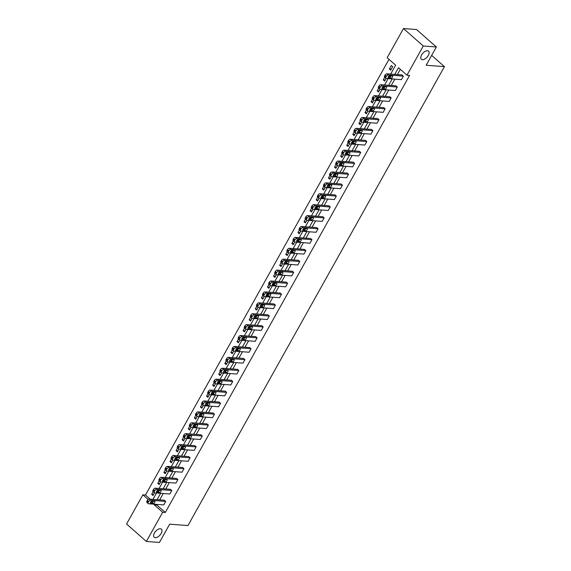 <?xml version="1.0" encoding="UTF-8"?>
<svg xmlns="http://www.w3.org/2000/svg" width="571" height="571" viewBox="0 0 571 571"><rect width="100%" height="100%" fill="white"/><g stroke="black" fill="none" stroke-linecap="round" stroke-linejoin="round"><path stroke-width="0.86" d="M422.433 59.705A5.403 2.884 -48.6 0 1 421.362 59.284A5.403 2.884 -48.6 0 1 422.126 54.131A5.403 2.884 -48.6 0 1 427.429 50.762A5.403 2.884 -48.6 0 1 428.507 51.176A5.403 2.884 -48.6 0 1 427.743 56.329A5.403 2.884 -48.6 0 1 422.433 59.705M155.291 537.696A5.403 2.884 -48.6 0 1 154.22 537.275A5.403 2.884 -48.6 0 1 154.984 532.122A5.403 2.884 -48.6 0 1 160.294 528.746A5.403 2.884 -48.6 0 1 161.365 529.167A5.403 2.884 -48.6 0 1 160.601 534.32A5.403 2.884 -48.6 0 1 155.291 537.696M390.678 74.094L395.646 65.208L387.159 57.735L403.469 28.55L416.545 29.528L436.351 46.986L426.137 65.265L444.438 66.636L187.966 525.541L169.658 524.171L159.445 542.45L146.376 541.472L126.562 524.014L142.871 494.829L148.153 499.482M388.987 59.341L145.491 495.028L142.871 494.829M403.469 28.55L423.282 46.001L406.966 75.186L398.479 67.713L394.747 74.394M436.351 46.986L423.282 46.001M444.438 66.636L431.662 55.38M379.822 89.254L378.48 88.077A1.692 0.899 -48.6 0 1 378.552 86.728L378.944 86.028A1.692 0.899 -48.6 0 1 380.771 84.708L395.946 85.85L397.28 87.028L395.332 90.525L380.158 89.383A1.692 0.899 131.4 0 1 379.822 89.254A1.692 0.899 131.4 0 1 379.893 87.905L380.279 87.213A1.692 0.899 131.4 0 1 382.106 85.893L397.28 87.028M367.631 111.067L366.289 109.882A1.692 0.899 -48.6 0 1 366.361 108.54L366.753 107.84A1.692 0.899 -48.6 0 1 368.58 106.52L383.755 107.655L385.097 108.84L383.141 112.33L367.967 111.195A1.692 0.899 131.4 0 1 367.631 111.067A1.692 0.899 131.4 0 1 367.703 109.718L368.095 109.018A1.692 0.899 131.4 0 1 369.922 107.698L385.097 108.84M355.44 132.872L354.106 131.694A1.692 0.899 -48.6 0 1 354.177 130.345L354.562 129.653A1.692 0.899 -48.6 0 1 356.39 128.332L371.564 129.467L372.906 130.645L370.95 134.142L355.776 133.007A1.692 0.899 131.4 0 1 355.44 132.872A1.692 0.899 131.4 0 1 355.512 131.53L355.904 130.83A1.692 0.899 131.4 0 1 357.731 129.51L372.906 130.645M343.257 154.684L341.915 153.506A1.692 0.899 -48.6 0 1 341.986 152.157L342.379 151.458A1.692 0.899 -48.6 0 1 344.206 150.137L359.38 151.279L360.715 152.457L358.759 155.954L343.585 154.812A1.692 0.899 131.4 0 1 343.257 154.684A1.692 0.899 131.4 0 1 343.321 153.335L343.713 152.635A1.692 0.899 131.4 0 1 345.541 151.315L360.715 152.457M331.066 176.489L329.724 175.311A1.692 0.899 -48.6 0 1 329.795 173.969L330.188 173.27A1.692 0.899 -48.6 0 1 332.015 171.95L347.189 173.084L348.524 174.269L346.576 177.759L331.401 176.625A1.692 0.899 131.4 0 1 331.066 176.489A1.692 0.899 131.4 0 1 331.137 175.147L331.523 174.448A1.692 0.899 131.4 0 1 333.35 173.127L348.524 174.269M318.875 198.301L317.54 197.123A1.692 0.899 -48.6 0 1 317.604 195.774L317.997 195.075A1.692 0.899 -48.6 0 1 319.824 193.755L334.999 194.897L336.34 196.074L334.385 199.572L319.21 198.43A1.692 0.899 131.4 0 1 318.875 198.301A1.692 0.899 131.4 0 1 318.946 196.959L319.339 196.26A1.692 0.899 131.4 0 1 321.166 194.939L336.34 196.074M306.684 220.113L305.349 218.929A1.692 0.899 -48.6 0 1 305.421 217.587L305.806 216.887A1.692 0.899 -48.6 0 1 307.633 215.567L322.808 216.709L324.15 217.886L322.194 221.377L307.02 220.242A1.692 0.899 131.4 0 1 306.684 220.113A1.692 0.899 131.4 0 1 306.755 218.764L307.148 218.065A1.692 0.899 131.4 0 1 308.975 216.744L324.15 217.886M294.5 241.918L293.159 240.741A1.692 0.899 -48.6 0 1 293.23 239.392L293.622 238.699A1.692 0.899 -48.6 0 1 295.45 237.379L310.624 238.514L311.959 239.692L310.01 243.189L294.836 242.054A1.692 0.899 131.4 0 1 294.5 241.918A1.692 0.899 131.4 0 1 294.572 240.577L294.957 239.877A1.692 0.899 131.4 0 1 296.784 238.557L311.959 239.692M282.31 263.731L280.968 262.553A1.692 0.899 -48.6 0 1 281.039 261.204L281.432 260.504A1.692 0.899 -48.6 0 1 283.259 259.184L298.433 260.326L299.775 261.504L297.819 265.001L282.645 263.859A1.692 0.899 131.4 0 1 282.31 263.731A1.692 0.899 131.4 0 1 282.381 262.382L282.773 261.682A1.692 0.899 131.4 0 1 284.601 260.369L299.775 261.504M270.119 285.536L268.784 284.358A1.692 0.899 -48.6 0 1 268.855 283.016L269.241 282.317A1.692 0.899 -48.6 0 1 271.068 280.996L286.242 282.131L287.584 283.316L285.628 286.806L270.454 285.671A1.692 0.899 131.4 0 1 270.119 285.536A1.692 0.899 131.4 0 1 270.19 284.194L270.583 283.494A1.692 0.899 131.4 0 1 272.41 282.174L287.584 283.316M257.928 307.348L256.593 306.17A1.692 0.899 -48.6 0 1 256.665 304.821L257.057 304.122A1.692 0.899 -48.6 0 1 258.884 302.808L274.059 303.943L275.393 305.121L273.438 308.618L258.263 307.476A1.692 0.899 131.4 0 1 257.928 307.348A1.692 0.899 131.4 0 1 257.999 306.006L258.392 305.307A1.692 0.899 131.4 0 1 260.219 303.986L275.393 305.121M245.744 329.16L244.402 327.975A1.692 0.899 -48.6 0 1 244.474 326.633L244.866 325.934A1.692 0.899 -48.6 0 1 246.693 324.613L261.868 325.755L263.202 326.933L261.254 330.423L246.08 329.289A1.692 0.899 131.4 0 1 245.744 329.16A1.692 0.899 131.4 0 1 245.815 327.811L246.201 327.112A1.692 0.899 131.4 0 1 248.028 325.791L263.202 326.933M233.553 350.965L232.219 349.787A1.692 0.899 -48.6 0 1 232.283 348.446L232.675 347.746A1.692 0.899 -48.6 0 1 234.503 346.426L249.677 347.561L251.019 348.738L249.063 352.236L233.889 351.101A1.692 0.899 131.4 0 1 233.553 350.965A1.692 0.899 131.4 0 1 233.625 349.623L234.017 348.924A1.692 0.899 131.4 0 1 235.844 347.603L251.019 348.738M221.362 372.777L220.028 371.6A1.692 0.899 -48.6 0 1 220.099 370.251L220.485 369.551A1.692 0.899 -48.6 0 1 222.312 368.231L237.486 369.373L238.828 370.55L236.872 374.048L221.698 372.906A1.692 0.899 131.4 0 1 221.362 372.777A1.692 0.899 131.4 0 1 221.434 371.428L221.826 370.729A1.692 0.899 131.4 0 1 223.654 369.416L238.828 370.55M209.179 394.582L207.837 393.405A1.692 0.899 -48.6 0 1 207.908 392.063L208.301 391.363A1.692 0.899 -48.6 0 1 210.128 390.043L225.302 391.178L226.637 392.363L224.689 395.853L209.514 394.718A1.692 0.899 131.4 0 1 209.179 394.582A1.692 0.899 131.4 0 1 209.243 393.241L209.636 392.541A1.692 0.899 131.4 0 1 211.463 391.221L226.637 392.363M196.988 416.395L195.646 415.217A1.692 0.899 -48.6 0 1 195.717 413.868L196.11 413.168A1.692 0.899 -48.6 0 1 197.937 411.855L213.111 412.99L214.446 414.168L212.498 417.665L197.323 416.523A1.692 0.899 131.4 0 1 196.988 416.395A1.692 0.899 131.4 0 1 197.059 415.053L197.445 414.353A1.692 0.899 131.4 0 1 199.272 413.033L214.446 414.168M184.797 438.207L183.462 437.022A1.692 0.899 -48.6 0 1 183.527 435.68L183.919 434.981A1.692 0.899 -48.6 0 1 185.746 433.66L200.921 434.802L202.262 435.98L200.307 439.477L185.132 438.335A1.692 0.899 131.4 0 1 184.797 438.207A1.692 0.899 131.4 0 1 184.868 436.858L185.261 436.158A1.692 0.899 131.4 0 1 187.088 434.838L202.262 435.98M172.606 460.012L171.271 458.834A1.692 0.899 -48.6 0 1 171.343 457.492L171.735 456.793A1.692 0.899 -48.6 0 1 173.555 455.472L188.737 456.607L190.072 457.785L188.116 461.282L172.942 460.147A1.692 0.899 131.4 0 1 172.606 460.012A1.692 0.899 131.4 0 1 172.678 458.67L173.07 457.971A1.692 0.899 131.4 0 1 174.897 456.65L190.072 457.785M160.422 481.824L159.081 480.646A1.692 0.899 -48.6 0 1 159.152 479.297L159.545 478.598A1.692 0.899 -48.6 0 1 161.372 477.277L176.546 478.419L177.881 479.597L175.932 483.095L160.758 481.953A1.692 0.899 131.4 0 1 160.422 481.824A1.692 0.899 131.4 0 1 160.494 480.475L160.879 479.776A1.692 0.899 131.4 0 1 162.706 478.462L177.881 479.597M148.232 503.636L146.89 502.451A1.692 0.899 -48.6 0 1 146.961 501.11L147.354 500.41A1.692 0.899 -48.6 0 1 149.181 499.09L164.355 500.225L165.697 501.409L163.741 504.9L148.567 503.765A1.692 0.899 131.4 0 1 148.232 503.636A1.692 0.899 131.4 0 1 148.303 502.287L148.696 501.588A1.692 0.899 131.4 0 1 150.523 500.267L165.697 501.409M400.307 69.319L397.359 74.594M394.825 79.126L391.263 85.5M388.737 90.025L385.168 96.406M382.641 100.931L379.08 107.305M376.546 111.837L372.984 118.211M370.451 122.744L366.889 129.117M364.355 133.65L360.793 140.023M358.26 144.556L354.698 150.93M352.164 155.455L348.603 161.829M346.076 166.361L342.507 172.735M339.981 177.267L336.419 183.641M333.885 188.173L330.324 194.547M327.79 199.079L324.228 205.453M321.694 209.978L318.133 216.352M315.599 220.884L312.037 227.258M309.503 231.79L305.942 238.164M303.415 242.696L299.846 249.07M297.32 253.603L293.758 259.976M291.224 264.501L287.663 270.875M285.129 275.408L281.567 281.781M279.033 286.314L275.472 292.687M272.938 297.22L269.376 303.594M266.843 308.126L263.281 314.5M260.754 319.025L257.186 325.399M254.659 329.931L251.097 336.305M248.563 340.837L245.002 347.211M242.468 351.743L238.906 358.117M236.373 362.649L232.811 369.023M230.277 373.548L226.716 379.922M224.182 384.454L220.62 390.828M218.086 395.36L214.525 401.734M211.998 406.267L208.436 412.64M205.903 417.173L202.341 423.546M199.807 428.072L196.246 434.445M193.712 438.978L190.15 445.351M187.616 449.884L184.055 456.258M181.521 460.79L177.959 467.164M175.425 471.696L171.864 478.07M169.337 482.595L165.768 488.969M163.242 493.501L159.68 499.875M157.146 504.407L156.811 505.007L165.297 512.48L409.585 75.386L406.966 75.186M154.327 492.73L152.985 491.545A1.692 0.899 -48.6 0 1 153.057 490.203L153.449 489.504A1.692 0.899 -48.6 0 1 155.276 488.184L170.451 489.326L171.785 490.503L169.837 494.001L154.662 492.859A1.692 0.899 131.4 0 1 154.327 492.73A1.692 0.899 131.4 0 1 154.398 491.381L154.784 490.682A1.692 0.899 131.4 0 1 156.611 489.361L171.785 490.503M166.518 470.918L165.176 469.74A1.692 0.899 -48.6 0 1 165.247 468.391L165.64 467.692A1.692 0.899 -48.6 0 1 167.467 466.379L182.641 467.513L183.976 468.691L182.028 472.188L166.846 471.046A1.692 0.899 131.4 0 1 166.518 470.918A1.692 0.899 131.4 0 1 166.582 469.576L166.975 468.877A1.692 0.899 131.4 0 1 168.802 467.556L183.976 468.691M178.702 449.106L177.367 447.928A1.692 0.899 -48.6 0 1 177.438 446.586L177.824 445.887A1.692 0.899 -48.6 0 1 179.651 444.566L194.825 445.701L196.167 446.886L194.211 450.376L179.037 449.241A1.692 0.899 131.4 0 1 178.702 449.106A1.692 0.899 131.4 0 1 178.773 447.764L179.166 447.064A1.692 0.899 131.4 0 1 180.993 445.744L196.167 446.886M190.892 427.301L189.551 426.123A1.692 0.899 -48.6 0 1 189.622 424.774L190.015 424.075A1.692 0.899 -48.6 0 1 191.842 422.754L207.016 423.896L208.358 425.074L206.402 428.571L191.228 427.429A1.692 0.899 131.4 0 1 190.892 427.301A1.692 0.899 131.4 0 1 190.964 425.952L191.356 425.252A1.692 0.899 131.4 0 1 193.184 423.939L208.358 425.074M203.083 405.489L201.741 404.311A1.692 0.899 -48.6 0 1 201.813 402.969L202.205 402.269A1.692 0.899 -48.6 0 1 204.033 400.949L219.207 402.084L220.542 403.262L218.593 406.759L203.419 405.624A1.692 0.899 131.4 0 1 203.083 405.489A1.692 0.899 131.4 0 1 203.155 404.147L203.54 403.447A1.692 0.899 131.4 0 1 205.367 402.127L220.542 403.262M215.267 383.683L213.932 382.499A1.692 0.899 -48.6 0 1 214.004 381.157L214.396 380.457A1.692 0.899 -48.6 0 1 216.223 379.137L231.398 380.279L232.732 381.457L230.777 384.954L215.602 383.812A1.692 0.899 131.4 0 1 215.267 383.683A1.692 0.899 131.4 0 1 215.338 382.334L215.731 381.635A1.692 0.899 131.4 0 1 217.558 380.315L232.732 381.457M227.458 361.871L226.123 360.694A1.692 0.899 -48.6 0 1 226.195 359.345L226.58 358.645A1.692 0.899 -48.6 0 1 228.407 357.332L243.581 358.467L244.923 359.644L242.968 363.142L227.793 362A1.692 0.899 131.4 0 1 227.458 361.871A1.692 0.899 131.4 0 1 227.529 360.529L227.922 359.83A1.692 0.899 131.4 0 1 229.749 358.509L244.923 359.644M239.649 340.059L238.307 338.881A1.692 0.899 -48.6 0 1 238.378 337.54L238.771 336.84A1.692 0.899 -48.6 0 1 240.598 335.52L255.772 336.654L257.114 337.839L255.158 341.33L239.984 340.195A1.692 0.899 131.4 0 1 239.649 340.059A1.692 0.899 131.4 0 1 239.72 338.717L240.113 338.018A1.692 0.899 131.4 0 1 241.94 336.697L257.114 337.839M251.84 318.254L250.498 317.076A1.692 0.899 -48.6 0 1 250.569 315.727L250.962 315.028A1.692 0.899 -48.6 0 1 252.789 313.707L267.963 314.849L269.298 316.027L267.349 319.524L252.175 318.382A1.692 0.899 131.4 0 1 251.84 318.254A1.692 0.899 131.4 0 1 251.904 316.905L252.296 316.206A1.692 0.899 131.4 0 1 254.124 314.892L269.298 316.027M264.023 296.442L262.689 295.264A1.692 0.899 -48.6 0 1 262.76 293.922L263.145 293.223A1.692 0.899 -48.6 0 1 264.973 291.902L280.147 293.037L281.489 294.215L279.533 297.712L264.359 296.577A1.692 0.899 131.4 0 1 264.023 296.442A1.692 0.899 131.4 0 1 264.095 295.1L264.487 294.4A1.692 0.899 131.4 0 1 266.314 293.08L281.489 294.215M276.214 274.637L274.879 273.452A1.692 0.899 -48.6 0 1 274.944 272.11L275.336 271.411A1.692 0.899 -48.6 0 1 277.163 270.09L292.338 271.232L293.68 272.41L291.724 275.9L276.55 274.765A1.692 0.899 131.4 0 1 276.214 274.637A1.692 0.899 131.4 0 1 276.285 273.288L276.678 272.588A1.692 0.899 131.4 0 1 278.505 271.268L293.68 272.41M288.405 252.825L287.063 251.647A1.692 0.899 -48.6 0 1 287.134 250.298L287.527 249.598A1.692 0.899 -48.6 0 1 289.354 248.278L304.529 249.42L305.863 250.598L303.915 254.095L288.74 252.953A1.692 0.899 131.4 0 1 288.405 252.825A1.692 0.899 131.4 0 1 288.476 251.483L288.862 250.783A1.692 0.899 131.4 0 1 290.689 249.463L305.863 250.598M300.596 231.012L299.254 229.835A1.692 0.899 -48.6 0 1 299.325 228.493L299.718 227.793A1.692 0.899 -48.6 0 1 301.545 226.473L316.719 227.608L318.054 228.793L316.098 232.283L300.924 231.148A1.692 0.899 131.4 0 1 300.596 231.012A1.692 0.899 131.4 0 1 300.66 229.67L301.053 228.971A1.692 0.899 131.4 0 1 302.88 227.651L318.054 228.793M312.78 209.207L311.445 208.03A1.692 0.899 -48.6 0 1 311.516 206.681L311.902 205.981A1.692 0.899 -48.6 0 1 313.729 204.661L328.903 205.803L330.245 206.98L328.289 210.478L313.115 209.336A1.692 0.899 131.4 0 1 312.78 209.207A1.692 0.899 131.4 0 1 312.851 207.858L313.243 207.159A1.692 0.899 131.4 0 1 315.071 205.838L330.245 206.98M324.97 187.395L323.629 186.217A1.692 0.899 -48.6 0 1 323.7 184.868L324.092 184.176A1.692 0.899 -48.6 0 1 325.92 182.856L341.094 183.99L342.436 185.168L340.48 188.666L325.306 187.531A1.692 0.899 131.4 0 1 324.97 187.395A1.692 0.899 131.4 0 1 325.042 186.053L325.434 185.354A1.692 0.899 131.4 0 1 327.262 184.033L342.436 185.168M337.161 165.59L335.819 164.405A1.692 0.899 -48.6 0 1 335.891 163.063L336.283 162.364A1.692 0.899 -48.6 0 1 338.111 161.043L353.285 162.185L354.62 163.363L352.671 166.853L337.497 165.718A1.692 0.899 131.4 0 1 337.161 165.59A1.692 0.899 131.4 0 1 337.233 164.241L337.618 163.542A1.692 0.899 131.4 0 1 339.445 162.221L354.62 163.363M349.345 143.778L348.01 142.6A1.692 0.899 -48.6 0 1 348.082 141.251L348.467 140.552A1.692 0.899 -48.6 0 1 350.294 139.231L365.469 140.373L366.81 141.551L364.855 145.048L349.68 143.906A1.692 0.899 131.4 0 1 349.345 143.778A1.692 0.899 131.4 0 1 349.416 142.429L349.809 141.736A1.692 0.899 131.4 0 1 351.636 140.416L366.81 141.551M361.536 121.966L360.201 120.788A1.692 0.899 -48.6 0 1 360.265 119.446L360.658 118.747A1.692 0.899 -48.6 0 1 362.485 117.426L377.659 118.561L379.001 119.746L377.046 123.236L361.871 122.101A1.692 0.899 131.4 0 1 361.536 121.966A1.692 0.899 131.4 0 1 361.607 120.624L362 119.924A1.692 0.899 131.4 0 1 363.827 118.604L379.001 119.746M373.727 100.161L372.385 98.983A1.692 0.899 -48.6 0 1 372.456 97.634L372.849 96.934A1.692 0.899 -48.6 0 1 374.676 95.614L389.85 96.756L391.185 97.934L389.236 101.431L374.062 100.289A1.692 0.899 131.4 0 1 373.727 100.161A1.692 0.899 131.4 0 1 373.798 98.812L374.183 98.112A1.692 0.899 131.4 0 1 376.011 96.792L391.185 97.934M385.917 78.348L384.576 77.171A1.692 0.899 -48.6 0 1 384.647 75.822L385.04 75.122A1.692 0.899 -48.6 0 1 386.867 73.809L402.041 74.944L403.376 76.121L401.427 79.619L386.246 78.484A1.692 0.899 131.4 0 1 385.917 78.348A1.692 0.899 131.4 0 1 385.982 77.006L386.374 76.307A1.692 0.899 131.4 0 1 388.201 74.987L403.376 76.121M165.297 512.48L162.685 512.287L146.376 541.472M151.394 502.244L152.072 501.038L154.563 501.231A1.349 0.721 -48.6 0 1 154.827 501.331A1.349 0.721 -48.6 0 1 154.634 502.623A1.349 0.721 -48.6 0 1 153.314 503.465L150.801 503.279A1.349 0.721 -48.6 0 1 150.53 503.172A1.349 0.721 -48.6 0 1 150.723 501.88A1.349 0.721 -48.6 0 1 152.05 501.038M152.999 499.375L156.561 493.001M157.489 491.338L158.16 490.139M159.095 488.469L162.656 482.095M163.584 480.432L164.255 479.233M165.19 477.563L168.752 471.189M169.68 469.526L170.351 468.327L172.842 468.513A1.349 0.721 -48.6 0 1 173.113 468.62A1.349 0.721 -48.6 0 1 172.92 469.904A1.349 0.721 -48.6 0 1 171.593 470.747L169.08 470.561A1.349 0.721 -48.6 0 1 168.816 470.454A1.349 0.721 -48.6 0 1 169.009 469.169A1.349 0.721 -48.6 0 1 170.336 468.327M171.279 466.664L174.847 460.29M175.775 458.62L176.446 457.421L178.937 457.607A1.349 0.721 -48.6 0 1 179.208 457.714A1.349 0.721 -48.6 0 1 179.016 459.005A1.349 0.721 -48.6 0 1 177.688 459.848L175.176 459.655A1.349 0.721 -48.6 0 1 174.912 459.555A1.349 0.721 -48.6 0 1 175.104 458.263A1.349 0.721 -48.6 0 1 176.432 457.421M177.374 455.758L180.936 449.384M181.871 447.721L182.542 446.515M183.469 444.852L187.031 438.478M187.966 436.815L188.637 435.609M189.565 433.946L193.126 427.572M194.054 425.909L194.732 424.71M195.66 423.04L199.222 416.666M200.15 415.003L200.821 413.804L203.319 413.989A1.349 0.721 -48.6 0 1 203.583 414.096A1.349 0.721 -48.6 0 1 203.39 415.381A1.349 0.721 -48.6 0 1 202.063 416.223L199.557 416.038A1.349 0.721 -48.6 0 1 199.286 415.931A1.349 0.721 -48.6 0 1 199.479 414.646A1.349 0.721 -48.6 0 1 200.806 413.804M201.756 412.141L205.317 405.767M206.245 404.097L206.916 402.898L209.407 403.083A1.349 0.721 -48.6 0 1 209.678 403.19A1.349 0.721 -48.6 0 1 209.486 404.482A1.349 0.721 -48.6 0 1 208.158 405.324L205.653 405.132A1.349 0.721 -48.6 0 1 205.382 405.032A1.349 0.721 -48.6 0 1 205.574 403.74A1.349 0.721 -48.6 0 1 206.902 402.898M207.851 401.235L211.413 394.861M212.341 393.198L213.012 391.992M213.939 390.328L217.508 383.955M218.436 382.292L219.107 381.085M220.035 379.422L223.596 373.049M224.531 371.386L225.202 370.186L227.693 370.372A1.349 0.721 -48.6 0 1 227.965 370.479A1.349 0.721 -48.6 0 1 227.772 371.764A1.349 0.721 -48.6 0 1 226.444 372.606L223.932 372.42A1.349 0.721 -48.6 0 1 223.668 372.313A1.349 0.721 -48.6 0 1 223.853 371.029A1.349 0.721 -48.6 0 1 225.181 370.179M226.13 368.516L229.692 362.142M230.627 360.479L231.298 359.28L233.789 359.466A1.349 0.721 -48.6 0 1 234.053 359.573A1.349 0.721 -48.6 0 1 233.867 360.858A1.349 0.721 -48.6 0 1 232.54 361.7L230.027 361.514A1.349 0.721 -48.6 0 1 229.763 361.407A1.349 0.721 -48.6 0 1 229.949 360.123A1.349 0.721 -48.6 0 1 231.276 359.28M232.226 357.617L235.787 351.244M236.722 349.573L237.393 348.374M238.321 346.711L241.883 340.337M242.811 338.674L243.482 337.468M244.417 335.805L247.978 329.431M248.906 327.768L249.577 326.562L252.068 326.755A1.349 0.721 -48.6 0 1 252.339 326.855A1.349 0.721 -48.6 0 1 252.146 328.147A1.349 0.721 -48.6 0 1 250.819 328.989L248.314 328.803A1.349 0.721 -48.6 0 1 248.042 328.696A1.349 0.721 -48.6 0 1 248.235 327.404A1.349 0.721 -48.6 0 1 249.563 326.562M250.512 324.899L254.074 318.525M255.001 316.862L255.672 315.663L258.163 315.849A1.349 0.721 -48.6 0 1 258.435 315.956A1.349 0.721 -48.6 0 1 258.242 317.24A1.349 0.721 -48.6 0 1 256.914 318.083L254.409 317.897A1.349 0.721 -48.6 0 1 254.138 317.79A1.349 0.721 -48.6 0 1 254.331 316.505A1.349 0.721 -48.6 0 1 255.658 315.656M256.6 313.993L260.169 307.619M261.097 305.956L261.768 304.757L264.259 304.943A1.349 0.721 -48.6 0 1 264.53 305.05A1.349 0.721 -48.6 0 1 264.337 306.334A1.349 0.721 -48.6 0 1 263.01 307.177L260.497 306.991A1.349 0.721 -48.6 0 1 260.233 306.884A1.349 0.721 -48.6 0 1 260.426 305.599A1.349 0.721 -48.6 0 1 261.754 304.757M262.696 303.094L266.257 296.72M267.192 295.05L267.863 293.851M268.791 292.188L272.353 285.814M273.288 284.151L273.959 282.945M274.887 281.282L278.448 274.908M279.383 273.245L280.054 272.039L282.545 272.231A1.349 0.721 -48.6 0 1 282.809 272.331A1.349 0.721 -48.6 0 1 282.624 273.623A1.349 0.721 -48.6 0 1 281.296 274.465L278.784 274.28A1.349 0.721 -48.6 0 1 278.512 274.173A1.349 0.721 -48.6 0 1 278.705 272.881A1.349 0.721 -48.6 0 1 280.033 272.039M280.982 270.376L284.544 264.002M285.471 262.339L286.142 261.14L288.64 261.325A1.349 0.721 -48.6 0 1 288.905 261.432A1.349 0.721 -48.6 0 1 288.712 262.717A1.349 0.721 -48.6 0 1 287.391 263.559L284.879 263.374A1.349 0.721 -48.6 0 1 284.608 263.267A1.349 0.721 -48.6 0 1 284.801 261.982A1.349 0.721 -48.6 0 1 286.128 261.133M287.077 259.47L290.639 253.096M291.567 251.433L292.238 250.234M293.173 248.571L296.734 242.197M297.662 240.527L298.333 239.328M299.268 237.664L302.83 231.291M303.758 229.628L304.429 228.421L306.92 228.607A1.349 0.721 -48.6 0 1 307.191 228.714A1.349 0.721 -48.6 0 1 306.998 230.006A1.349 0.721 -48.6 0 1 305.671 230.848L303.158 230.655A1.349 0.721 -48.6 0 1 302.894 230.556A1.349 0.721 -48.6 0 1 303.087 229.264A1.349 0.721 -48.6 0 1 304.414 228.421M305.357 226.758L308.918 220.385M309.853 218.722L310.524 217.515L313.015 217.708A1.349 0.721 -48.6 0 1 313.286 217.808A1.349 0.721 -48.6 0 1 313.094 219.1A1.349 0.721 -48.6 0 1 311.766 219.942L309.254 219.756A1.349 0.721 -48.6 0 1 308.99 219.649A1.349 0.721 -48.6 0 1 309.182 218.358A1.349 0.721 -48.6 0 1 310.503 217.515M311.452 215.852L315.014 209.478M315.949 207.815L316.62 206.616M317.547 204.946L321.109 198.572M322.044 196.909L322.715 195.71M323.643 194.047L327.204 187.673M328.132 186.003L328.803 184.804L331.301 184.99A1.349 0.721 -48.6 0 1 331.565 185.097A1.349 0.721 -48.6 0 1 331.373 186.382A1.349 0.721 -48.6 0 1 330.052 187.231L327.54 187.038A1.349 0.721 -48.6 0 1 327.269 186.938A1.349 0.721 -48.6 0 1 327.461 185.646A1.349 0.721 -48.6 0 1 328.789 184.804M329.738 183.141L333.3 176.767M334.228 175.104L334.899 173.898L337.397 174.084A1.349 0.721 -48.6 0 1 337.661 174.191A1.349 0.721 -48.6 0 1 337.468 175.483A1.349 0.721 -48.6 0 1 336.141 176.325L333.635 176.132A1.349 0.721 -48.6 0 1 333.364 176.032A1.349 0.721 -48.6 0 1 333.557 174.74A1.349 0.721 -48.6 0 1 334.884 173.898M335.834 172.235L339.395 165.861M340.323 164.198L340.994 162.992L343.485 163.185A1.349 0.721 -48.6 0 1 343.756 163.285A1.349 0.721 -48.6 0 1 343.564 164.576A1.349 0.721 -48.6 0 1 342.236 165.419L339.731 165.233A1.349 0.721 -48.6 0 1 339.459 165.126A1.349 0.721 -48.6 0 1 339.652 163.834A1.349 0.721 -48.6 0 1 340.98 162.992M341.929 161.329L345.491 154.955M346.419 153.292L347.089 152.093M348.017 150.423L351.586 144.049M352.514 142.386L353.185 141.187M354.113 139.524L357.674 133.15M358.609 131.48L359.28 130.281L361.771 130.466A1.349 0.721 -48.6 0 1 362.043 130.573A1.349 0.721 -48.6 0 1 361.85 131.858A1.349 0.721 -48.6 0 1 360.522 132.708L358.01 132.515A1.349 0.721 -48.6 0 1 357.746 132.408A1.349 0.721 -48.6 0 1 357.931 131.123A1.349 0.721 -48.6 0 1 359.259 130.281M360.208 128.618L363.77 122.244M364.705 120.574L365.376 119.375L367.867 119.56A1.349 0.721 -48.6 0 1 368.131 119.667A1.349 0.721 -48.6 0 1 367.945 120.959A1.349 0.721 -48.6 0 1 366.618 121.801L364.105 121.609A1.349 0.721 -48.6 0 1 363.841 121.509A1.349 0.721 -48.6 0 1 364.027 120.217A1.349 0.721 -48.6 0 1 365.354 119.375M366.304 117.712L369.865 111.338M370.793 109.675L371.471 108.469M372.399 106.806L375.961 100.432M376.889 98.769L377.559 97.57M378.494 95.899L382.056 89.526M382.984 87.863L383.655 86.664L386.146 86.849A1.349 0.721 -48.6 0 1 386.417 86.956A1.349 0.721 -48.6 0 1 386.224 88.241A1.349 0.721 -48.6 0 1 384.897 89.083L382.392 88.898A1.349 0.721 -48.6 0 1 382.12 88.791A1.349 0.721 -48.6 0 1 382.313 87.506A1.349 0.721 -48.6 0 1 383.641 86.664M384.59 85L388.152 78.62M389.079 76.957L389.75 75.757L392.241 75.943A1.349 0.721 -48.6 0 1 392.513 76.05A1.349 0.721 -48.6 0 1 392.32 77.335A1.349 0.721 -48.6 0 1 390.992 78.184L388.48 77.991A1.349 0.721 -48.6 0 1 388.216 77.884A1.349 0.721 -48.6 0 1 388.408 76.6A1.349 0.721 -48.6 0 1 389.736 75.757M150.787 501.802L151.272 502.23M154.534 504.214L154.199 504.807L162.685 512.287M392.213 78.926L388.651 85.3M386.117 89.833L382.556 96.206M380.022 100.739L376.46 107.112M373.934 111.645L370.365 118.019M367.838 122.544L364.277 128.918M361.743 133.45L358.181 139.824M355.647 144.356L352.086 150.73M349.552 155.262L345.99 161.636M343.457 166.168L339.895 172.542M337.361 177.067L333.799 183.441M331.273 187.973L327.704 194.347M325.177 198.879L321.616 205.253M319.082 209.785L315.52 216.159M312.987 220.691L309.425 227.065M306.891 231.59L303.329 237.971M300.796 242.497L297.234 248.87M294.7 253.403L291.139 259.776M288.612 264.309L285.043 270.683M282.517 275.215L278.955 281.589M276.421 286.114L272.859 292.495M270.326 297.02L266.764 303.394M264.23 307.926L260.669 314.3M258.135 318.832L254.573 325.206M252.039 329.738L248.478 336.112M245.944 340.644L242.382 347.018M239.856 351.543L236.294 357.917M233.76 362.449L230.199 368.823M227.665 373.355L224.103 379.729M221.569 384.262L218.008 390.635M215.474 395.168L211.912 401.541M209.379 406.067L205.817 412.44M203.283 416.973L199.722 423.347M197.195 427.879L193.626 434.253M191.099 438.785L187.538 445.159M185.004 449.691L181.442 456.065M178.909 460.59L175.347 466.964M172.813 471.496L169.252 477.87M166.718 482.402L163.156 488.776M160.622 493.308L157.061 499.682M145.491 495.028L150.187 499.168M392.67 66.686L390.714 70.183L389.379 69.005L391.328 65.508L392.67 66.686M386.096 78.448L384.618 81.089L383.284 79.911L384.733 77.313M380 89.354L378.53 91.995L377.188 90.81L378.637 88.212M373.905 100.26L372.435 102.901L371.093 101.717L372.549 99.118M367.81 111.167L366.339 113.8L364.997 112.623L366.454 110.025M361.714 122.073L360.244 124.706L358.902 123.529L360.358 120.931M355.626 132.972L354.148 135.613L352.814 134.435L354.263 131.837M349.531 143.878L348.053 146.519L346.718 145.341L348.167 142.736M343.435 154.784L341.958 157.425L340.623 156.24L342.072 153.642M337.34 165.69L335.862 168.324L334.527 167.146L335.976 164.548M331.244 176.596L329.774 179.23L328.432 178.052L329.888 175.454M325.149 187.495L323.678 190.136L322.337 188.958L323.793 186.36M319.053 198.401L317.583 201.042L316.241 199.864L317.697 197.259M312.965 209.307L311.488 211.948L310.153 210.763L311.602 208.165M306.87 220.213L305.392 222.847L304.058 221.669L305.506 219.071M300.774 231.119L299.297 233.753L297.962 232.575L299.411 229.977M294.679 242.018L293.201 244.659L291.867 243.482L293.316 240.883M288.583 252.924L287.113 255.565L285.771 254.388L287.227 251.782M282.488 263.831L281.018 266.471L279.676 265.287L281.132 262.689M276.393 274.737L274.922 277.37L273.58 276.193L275.036 273.595M270.304 285.643L268.827 288.276L267.485 287.099L268.941 284.501M264.209 296.542L262.731 299.183L261.397 298.005L262.846 295.407M258.113 307.448L256.636 310.089L255.301 308.911L256.75 306.306M252.018 318.354L250.541 320.995L249.206 319.81L250.655 317.212M245.923 329.26L244.452 331.894L243.11 330.716L244.566 328.118M239.827 340.166L238.357 342.8L237.015 341.622L238.471 339.024M233.732 351.065L232.261 353.706L230.92 352.528L232.376 349.93M227.643 361.971L226.166 364.612L224.824 363.434L226.28 360.829M221.548 372.877L220.071 375.518L218.736 374.333L220.185 371.735M215.453 383.783L213.975 386.417L212.64 385.239L214.089 382.641M209.357 394.689L207.88 397.323L206.545 396.146L207.994 393.547M203.262 405.596L201.791 408.229L200.45 407.052L201.906 404.454M197.166 416.495L195.696 419.135L194.354 417.958L195.81 415.353M191.071 427.401L189.601 430.042L188.259 428.857L189.715 426.259M184.975 438.307L183.505 440.94L182.163 439.763L183.619 437.165M178.887 449.213L177.41 451.847L176.075 450.669L177.524 448.071M172.792 460.119L171.314 462.753L169.98 461.575L171.428 458.977M166.696 471.018L165.219 473.659L163.884 472.481L165.333 469.883M160.601 481.924L159.131 484.565L157.789 483.38L159.238 480.782M154.505 492.83L153.035 495.464L151.693 494.286L153.149 491.688M156.811 505.007L154.199 504.807M153.613 494.429L151.693 494.286M159.709 483.53L157.789 483.38M165.797 472.624L163.884 472.481M171.892 461.718L169.98 461.575M177.988 450.812L176.075 450.669M184.083 439.906L182.163 439.763M190.179 429.007L188.259 428.857M196.274 418.1L194.354 417.958M202.37 407.194L200.45 407.052M208.458 396.288L206.545 396.146M214.553 385.382L212.64 385.239M220.649 374.483L218.736 374.333M226.744 363.577L224.824 363.434M232.84 352.671L230.92 352.528M238.935 341.765L237.015 341.622M245.03 330.859L243.11 330.716M251.126 319.96L249.206 319.81M257.214 309.054L255.301 308.911M263.31 298.148L261.397 298.005M269.405 287.242L267.485 287.099M275.5 276.335L273.58 276.193M281.596 265.436L279.676 265.287M287.691 254.53L285.771 254.388M293.787 243.624L291.867 243.482M299.875 232.718L297.962 232.575M305.97 221.812L304.058 221.669M312.066 210.906L310.153 210.763M318.161 200.007L316.241 199.864M324.257 189.101L322.337 188.958M330.352 178.195L328.432 178.052M336.447 167.289L334.527 167.146M342.536 156.383L340.623 156.24M348.631 145.484L346.718 145.341M354.727 134.578L352.814 134.435M360.822 123.671L358.902 123.529M366.917 112.765L364.997 112.623M373.013 101.859L371.093 101.717M379.108 90.96L377.188 90.81M385.197 80.054L383.284 79.911M391.292 69.148L389.379 69.005M153.478 501.145A1.349 0.721 -48.6 0 1 151.972 502.287L150.544 502.18M156.897 492.373A1.349 0.721 -48.6 0 1 156.625 492.266A1.349 0.721 -48.6 0 1 156.818 490.981A1.349 0.721 -48.6 0 1 158.146 490.132L160.658 490.325A1.349 0.721 -48.6 0 1 160.922 490.425A1.349 0.721 -48.6 0 1 160.729 491.717A1.349 0.721 -48.6 0 1 159.402 492.559L156.49 492.016M159.573 490.239A1.349 0.721 -48.6 0 1 158.067 491.381L156.64 491.274M162.992 481.467A1.349 0.721 -48.6 0 1 162.721 481.36A1.349 0.721 -48.6 0 1 162.913 480.075A1.349 0.721 -48.6 0 1 164.241 479.233L166.746 479.419A1.349 0.721 -48.6 0 1 167.018 479.526A1.349 0.721 -48.6 0 1 166.825 480.811A1.349 0.721 -48.6 0 1 165.497 481.653L162.585 481.11M165.669 479.34A1.349 0.721 -48.6 0 1 164.162 480.475L162.735 480.368M171.764 468.434A1.349 0.721 -48.6 0 1 170.258 469.569L168.83 469.462M177.852 457.528A1.349 0.721 -48.6 0 1 176.346 458.663L174.926 458.556M181.271 448.756A1.349 0.721 -48.6 0 1 181.007 448.649A1.349 0.721 -48.6 0 1 181.193 447.357A1.349 0.721 -48.6 0 1 182.52 446.515L185.033 446.7A1.349 0.721 -48.6 0 1 185.304 446.808A1.349 0.721 -48.6 0 1 185.111 448.099A1.349 0.721 -48.6 0 1 183.783 448.942L180.864 448.392M183.948 446.622A1.349 0.721 -48.6 0 1 182.442 447.764L181.014 447.657M187.367 437.85A1.349 0.721 -48.6 0 1 187.102 437.743A1.349 0.721 -48.6 0 1 187.288 436.451A1.349 0.721 -48.6 0 1 188.616 435.609L191.128 435.801A1.349 0.721 -48.6 0 1 191.392 435.901A1.349 0.721 -48.6 0 1 191.206 437.193A1.349 0.721 -48.6 0 1 189.879 438.036L186.96 437.493M190.043 435.716A1.349 0.721 -48.6 0 1 188.537 436.858L187.11 436.751M193.462 426.944A1.349 0.721 -48.6 0 1 193.191 426.837A1.349 0.721 -48.6 0 1 193.383 425.552A1.349 0.721 -48.6 0 1 194.711 424.71L197.223 424.895A1.349 0.721 -48.6 0 1 197.487 425.002A1.349 0.721 -48.6 0 1 197.302 426.287A1.349 0.721 -48.6 0 1 195.974 427.129L193.055 426.587M196.138 424.817A1.349 0.721 -48.6 0 1 194.632 425.952L193.205 425.845M202.234 413.911A1.349 0.721 -48.6 0 1 200.728 415.046L199.3 414.939M208.329 403.005A1.349 0.721 -48.6 0 1 206.823 404.14L205.396 404.032M211.748 394.226A1.349 0.721 -48.6 0 1 211.477 394.126A1.349 0.721 -48.6 0 1 211.67 392.834A1.349 0.721 -48.6 0 1 212.997 391.992L215.503 392.177A1.349 0.721 -48.6 0 1 215.774 392.284A1.349 0.721 -48.6 0 1 215.581 393.576A1.349 0.721 -48.6 0 1 214.253 394.418L211.341 393.869M214.425 392.099A1.349 0.721 -48.6 0 1 212.919 393.241L211.491 393.133M217.837 383.327A1.349 0.721 -48.6 0 1 217.572 383.22A1.349 0.721 -48.6 0 1 217.765 381.928A1.349 0.721 -48.6 0 1 219.093 381.085L221.598 381.278A1.349 0.721 -48.6 0 1 221.869 381.378A1.349 0.721 -48.6 0 1 221.676 382.67A1.349 0.721 -48.6 0 1 220.349 383.512L217.437 382.97M220.513 381.192A1.349 0.721 -48.6 0 1 219.007 382.334L217.587 382.227M226.608 370.286A1.349 0.721 -48.6 0 1 225.102 371.428L223.675 371.321M232.704 359.387A1.349 0.721 -48.6 0 1 231.198 360.522L229.77 360.415M236.123 350.608A1.349 0.721 -48.6 0 1 235.852 350.508A1.349 0.721 -48.6 0 1 236.044 349.216A1.349 0.721 -48.6 0 1 237.372 348.374L239.884 348.56A1.349 0.721 -48.6 0 1 240.148 348.667A1.349 0.721 -48.6 0 1 239.963 349.952A1.349 0.721 -48.6 0 1 238.635 350.801L235.716 350.251M238.799 348.481A1.349 0.721 -48.6 0 1 237.293 349.616L235.866 349.509M242.218 339.702A1.349 0.721 -48.6 0 1 241.947 339.602A1.349 0.721 -48.6 0 1 242.14 338.31A1.349 0.721 -48.6 0 1 243.467 337.468L245.98 337.654A1.349 0.721 -48.6 0 1 246.244 337.761A1.349 0.721 -48.6 0 1 246.051 339.053A1.349 0.721 -48.6 0 1 244.723 339.895L241.811 339.345M244.895 337.575A1.349 0.721 -48.6 0 1 243.389 338.717L241.961 338.61M250.99 326.669A1.349 0.721 -48.6 0 1 249.484 327.811L248.057 327.704M257.086 315.763A1.349 0.721 -48.6 0 1 255.58 316.905L254.152 316.798M263.174 304.864A1.349 0.721 -48.6 0 1 261.675 305.999L260.248 305.892M266.593 296.085A1.349 0.721 -48.6 0 1 266.329 295.985A1.349 0.721 -48.6 0 1 266.514 294.693A1.349 0.721 -48.6 0 1 267.842 293.851L270.354 294.036A1.349 0.721 -48.6 0 1 270.625 294.144A1.349 0.721 -48.6 0 1 270.433 295.428A1.349 0.721 -48.6 0 1 269.105 296.278L266.186 295.728M269.269 293.958A1.349 0.721 -48.6 0 1 267.763 295.093L266.336 294.986M272.688 285.179A1.349 0.721 -48.6 0 1 272.424 285.079A1.349 0.721 -48.6 0 1 272.61 283.787A1.349 0.721 -48.6 0 1 273.937 282.945L276.45 283.13A1.349 0.721 -48.6 0 1 276.714 283.237A1.349 0.721 -48.6 0 1 276.528 284.529A1.349 0.721 -48.6 0 1 275.201 285.372L272.281 284.822M275.365 283.052A1.349 0.721 -48.6 0 1 273.859 284.194L272.431 284.087M281.46 272.146A1.349 0.721 -48.6 0 1 279.954 273.288L278.527 273.181M287.556 261.24A1.349 0.721 -48.6 0 1 286.05 262.382L284.622 262.275M290.974 252.468A1.349 0.721 -48.6 0 1 290.703 252.361A1.349 0.721 -48.6 0 1 290.896 251.076A1.349 0.721 -48.6 0 1 292.224 250.234L294.736 250.419A1.349 0.721 -48.6 0 1 295 250.526A1.349 0.721 -48.6 0 1 294.807 251.811A1.349 0.721 -48.6 0 1 293.48 252.653L290.568 252.111M293.651 250.341A1.349 0.721 -48.6 0 1 292.145 251.476L290.718 251.368M297.07 241.562A1.349 0.721 -48.6 0 1 296.799 241.462A1.349 0.721 -48.6 0 1 296.991 240.17A1.349 0.721 -48.6 0 1 298.319 239.328L300.824 239.513A1.349 0.721 -48.6 0 1 301.095 239.62A1.349 0.721 -48.6 0 1 300.903 240.905A1.349 0.721 -48.6 0 1 299.575 241.754L296.663 241.205M299.746 239.435A1.349 0.721 -48.6 0 1 298.24 240.569L296.813 240.462M305.842 228.528A1.349 0.721 -48.6 0 1 304.336 229.67L302.908 229.563M311.93 217.622A1.349 0.721 -48.6 0 1 310.424 218.764L308.997 218.657M315.349 208.85A1.349 0.721 -48.6 0 1 315.085 208.743A1.349 0.721 -48.6 0 1 315.271 207.459A1.349 0.721 -48.6 0 1 316.598 206.609L319.11 206.802A1.349 0.721 -48.6 0 1 319.375 206.909A1.349 0.721 -48.6 0 1 319.189 208.194A1.349 0.721 -48.6 0 1 317.861 209.036L314.942 208.494M318.026 206.716A1.349 0.721 -48.6 0 1 316.52 207.858L315.092 207.751M321.444 197.944A1.349 0.721 -48.6 0 1 321.173 197.837A1.349 0.721 -48.6 0 1 321.366 196.552A1.349 0.721 -48.6 0 1 322.694 195.71L325.206 195.896A1.349 0.721 -48.6 0 1 325.47 196.003A1.349 0.721 -48.6 0 1 325.284 197.288A1.349 0.721 -48.6 0 1 323.957 198.13L321.038 197.587M324.121 195.817A1.349 0.721 -48.6 0 1 322.615 196.952L321.188 196.845M330.216 184.911A1.349 0.721 -48.6 0 1 328.71 186.046L327.283 185.939M336.312 174.005A1.349 0.721 -48.6 0 1 334.806 175.147L333.378 175.04M342.407 163.099A1.349 0.721 -48.6 0 1 340.901 164.241L339.474 164.134M345.819 154.327A1.349 0.721 -48.6 0 1 345.555 154.22A1.349 0.721 -48.6 0 1 345.748 152.935A1.349 0.721 -48.6 0 1 347.075 152.086L349.58 152.279A1.349 0.721 -48.6 0 1 349.852 152.378A1.349 0.721 -48.6 0 1 349.659 153.67A1.349 0.721 -48.6 0 1 348.331 154.513L345.419 153.97M348.503 152.193A1.349 0.721 -48.6 0 1 346.997 153.335L345.569 153.228M351.914 143.421A1.349 0.721 -48.6 0 1 351.65 143.314A1.349 0.721 -48.6 0 1 351.843 142.029A1.349 0.721 -48.6 0 1 353.163 141.187L355.676 141.372A1.349 0.721 -48.6 0 1 355.947 141.48A1.349 0.721 -48.6 0 1 355.754 142.764A1.349 0.721 -48.6 0 1 354.427 143.606L351.508 143.064M354.591 141.294A1.349 0.721 -48.6 0 1 353.085 142.429L351.665 142.322M360.686 130.388A1.349 0.721 -48.6 0 1 359.18 131.523L357.753 131.416M366.782 119.482A1.349 0.721 -48.6 0 1 365.276 120.624L363.848 120.517M370.201 110.71A1.349 0.721 -48.6 0 1 369.929 110.603A1.349 0.721 -48.6 0 1 370.122 109.311A1.349 0.721 -48.6 0 1 371.45 108.469L373.962 108.661A1.349 0.721 -48.6 0 1 374.226 108.761A1.349 0.721 -48.6 0 1 374.034 110.053A1.349 0.721 -48.6 0 1 372.713 110.895L369.794 110.346M372.877 108.576A1.349 0.721 -48.6 0 1 371.371 109.718L369.944 109.611M376.296 99.804A1.349 0.721 -48.6 0 1 376.025 99.697A1.349 0.721 -48.6 0 1 376.218 98.412A1.349 0.721 -48.6 0 1 377.545 97.562L380.058 97.755A1.349 0.721 -48.6 0 1 380.322 97.855A1.349 0.721 -48.6 0 1 380.129 99.147A1.349 0.721 -48.6 0 1 378.801 99.989L375.889 99.447M378.973 97.67A1.349 0.721 -48.6 0 1 377.467 98.812L376.039 98.704M385.068 86.771A1.349 0.721 -48.6 0 1 383.562 87.905L382.135 87.798M391.164 75.864A1.349 0.721 -48.6 0 1 389.658 76.999L388.23 76.892M149.181 499.09L150.523 500.267M146.961 501.11L148.303 502.287M147.354 500.41L148.696 501.588M150.801 503.279L150.394 502.915M153.314 503.465L151.972 502.287M155.276 488.184L156.611 489.361M153.057 490.203L154.398 491.381M153.449 489.504L154.784 490.682M159.402 492.559L158.067 491.381M161.372 477.277L162.706 478.462M159.152 479.297L160.494 480.475M159.545 478.598L160.879 479.776M165.497 481.653L164.162 480.475M167.467 466.379L168.802 467.556M165.247 468.391L166.582 469.576M165.64 467.692L166.975 468.877M169.08 470.561L168.681 470.204M171.593 470.747L170.258 469.569M173.555 455.472L174.897 456.65M171.343 457.492L172.678 458.67M171.735 456.793L173.07 457.971M175.176 459.655L174.776 459.298M177.688 459.848L176.346 458.663M179.651 444.566L180.993 445.744M177.438 446.586L178.773 447.764M177.824 445.887L179.166 447.064M183.783 448.942L182.442 447.764M185.746 433.66L187.088 434.838M183.527 435.68L184.868 436.858M183.919 434.981L185.261 436.158M189.879 438.036L188.537 436.858M191.842 422.754L193.184 423.939M189.622 424.774L190.964 425.952M190.015 424.075L191.356 425.252M195.974 427.129L194.632 425.952M197.937 411.855L199.272 413.033M195.717 413.868L197.059 415.053M196.11 413.168L197.445 414.353M199.557 416.038L199.151 415.681M202.063 416.223L200.728 415.046M204.033 400.949L205.367 402.127M201.813 402.969L203.155 404.147M202.205 402.269L203.54 403.447M205.653 405.132L205.246 404.775M208.158 405.324L206.823 404.14M210.128 390.043L211.463 391.221M207.908 392.063L209.243 393.241M208.301 391.363L209.636 392.541M214.253 394.418L212.919 393.241M216.223 379.137L217.558 380.315M214.004 381.157L215.338 382.334M214.396 380.457L215.731 381.635M220.349 383.512L219.007 382.334M222.312 368.231L223.654 369.416M220.099 370.251L221.434 371.428M220.485 369.551L221.826 370.729M223.932 372.42L223.525 372.064M226.444 372.606L225.102 371.428M228.407 357.332L229.749 358.509M226.195 359.345L227.529 360.529M226.58 358.645L227.922 359.83M230.027 361.514L229.621 361.157M232.54 361.7L231.198 360.522M234.503 346.426L235.844 347.603M232.283 348.446L233.625 349.623M232.675 347.746L234.017 348.924M238.635 350.801L237.293 349.616M240.598 335.52L241.94 336.697M238.378 337.54L239.72 338.717M238.771 336.84L240.113 338.018M244.723 339.895L243.389 338.717M246.693 324.613L248.028 325.791M244.474 326.633L245.815 327.811M244.866 325.934L246.201 327.112M248.314 328.803L247.907 328.446M250.819 328.989L249.484 327.811M252.789 313.707L254.124 314.892M250.569 315.727L251.904 316.905M250.962 315.028L252.296 316.206M254.409 317.897L254.002 317.54M256.914 318.083L255.58 316.905M258.884 302.808L260.219 303.986M256.665 304.821L257.999 306.006M257.057 304.122L258.392 305.307M260.497 306.991L260.098 306.634M263.01 307.177L261.675 305.999M264.973 291.902L266.314 293.08M262.76 293.922L264.095 295.1M263.145 293.223L264.487 294.4M269.105 296.278L267.763 295.093M271.068 280.996L272.41 282.174M268.855 283.016L270.19 284.194M269.241 282.317L270.583 283.494M275.201 285.372L273.859 284.194M277.163 270.09L278.505 271.268M274.944 272.11L276.285 273.288M275.336 271.411L276.678 272.588M278.784 274.28L278.377 273.923M281.296 274.465L279.954 273.288M283.259 259.184L284.601 260.369M281.039 261.204L282.381 262.382M281.432 260.504L282.773 261.682M284.879 263.374L284.472 263.017M287.391 263.559L286.05 262.382M289.354 248.278L290.689 249.463M287.134 250.298L288.476 251.483M287.527 249.598L288.862 250.783M293.48 252.653L292.145 251.476M295.45 237.379L296.784 238.557M293.23 239.392L294.572 240.577M293.622 238.699L294.957 239.877M299.575 241.754L298.24 240.569M301.545 226.473L302.88 227.651M299.325 228.493L300.66 229.67M299.718 227.793L301.053 228.971M303.158 230.655L302.758 230.299M305.671 230.848L304.336 229.67M307.633 215.567L308.975 216.744M305.421 217.587L306.755 218.764M305.806 216.887L307.148 218.065M309.254 219.756L308.847 219.4M311.766 219.942L310.424 218.764M313.729 204.661L315.071 205.838M311.516 206.681L312.851 207.858M311.902 205.981L313.243 207.159M317.861 209.036L316.52 207.858M319.824 193.755L321.166 194.939M317.604 195.774L318.946 196.959M317.997 195.075L319.339 196.26M323.957 198.13L322.615 196.952M325.92 182.856L327.262 184.033M323.7 184.868L325.042 186.053M324.092 184.176L325.434 185.354M327.54 187.038L327.133 186.681M330.052 187.231L328.71 186.046M332.015 171.95L333.35 173.127M329.795 173.969L331.137 175.147M330.188 173.27L331.523 174.448M333.635 176.132L333.228 175.775M336.141 176.325L334.806 175.147M338.111 161.043L339.445 162.221M335.891 163.063L337.233 164.241M336.283 162.364L337.618 163.542M339.731 165.233L339.324 164.876M342.236 165.419L340.901 164.241M344.206 150.137L345.541 151.315M341.986 152.157L343.321 153.335M342.379 151.458L343.713 152.635M348.331 154.513L346.997 153.335M350.294 139.231L351.636 140.416M348.082 141.251L349.416 142.429M348.467 140.552L349.809 141.736M354.427 143.606L353.085 142.429M356.39 128.332L357.731 129.51M354.177 130.345L355.512 131.53M354.562 129.653L355.904 130.83M358.01 132.515L357.603 132.158M360.522 132.708L359.18 131.523M362.485 117.426L363.827 118.604M360.265 119.446L361.607 120.624M360.658 118.747L362 119.924M364.105 121.609L363.698 121.252M366.618 121.801L365.276 120.624M368.58 106.52L369.922 107.698M366.361 108.54L367.703 109.718M366.753 107.84L368.095 109.018M372.713 110.895L371.371 109.718M374.676 95.614L376.011 96.792M372.456 97.634L373.798 98.812M372.849 96.934L374.183 98.112M378.801 99.989L377.467 98.812M380.771 84.708L382.106 85.893M378.552 86.728L379.893 87.905M378.944 86.028L380.279 87.213M382.392 88.898L381.985 88.541M384.897 89.083L383.562 87.905M386.867 73.809L388.201 74.987M384.647 75.822L385.982 77.006M385.04 75.122L386.374 76.307M388.48 77.991L388.08 77.635M390.992 78.184L389.658 76.999"/></g></svg>
